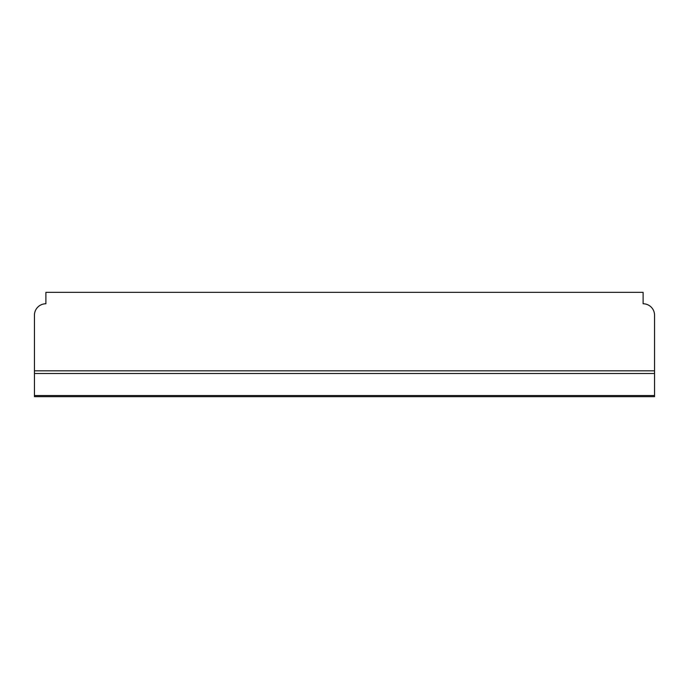 <?xml version="1.0" encoding="UTF-8"?>
<svg xmlns="http://www.w3.org/2000/svg" width="689" height="689" viewBox="0 0 689 689"><rect width="100%" height="100%" fill="white"/><g stroke="black" fill="none" stroke-linecap="round" stroke-linejoin="round"><path stroke-width="1.03" d="M654.55 395.546L34.45 395.546L34.45 396.666L654.55 396.666L654.55 315.209A11.437 11.437 0 0 0 643.113 303.771L643.113 292.334L45.887 292.334L45.887 303.771A11.437 11.437 0 0 0 34.45 315.209A11.437 11.437 0 0 1 45.887 303.771M34.45 395.546L34.45 315.209M654.55 370.82L34.45 370.82M34.45 373.516L654.55 373.516"/></g></svg>
